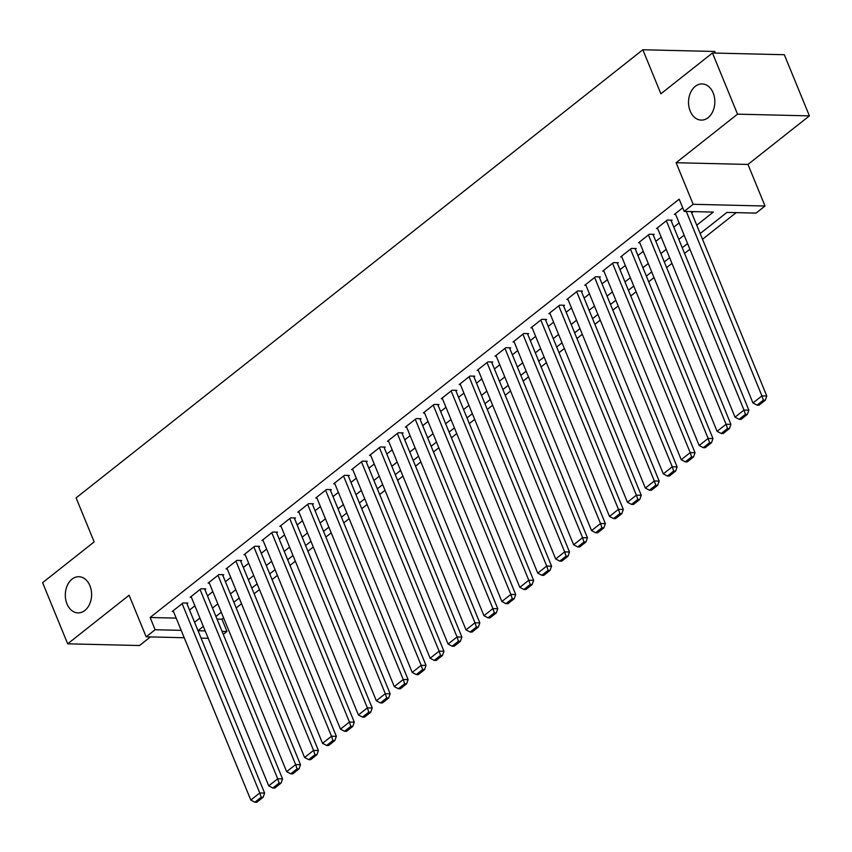 <?xml version="1.0" encoding="UTF-8"?>
<svg xmlns="http://www.w3.org/2000/svg" width="852" height="852" viewBox="0 0 852 852"><rect width="100%" height="100%" fill="white"/><g stroke="black" fill="none" stroke-linecap="round" stroke-linejoin="round"><path stroke-width="1.28" d="M89.929 585.729A18.094 13.153 91.4 0 1 89.684 603.972A18.094 13.153 91.4 0 1 78.022 612.897A18.094 13.153 91.4 0 1 66.978 603.876A18.094 13.153 91.4 0 1 67.223 585.633A18.094 13.153 91.4 0 1 78.885 576.719A18.094 13.153 91.4 0 1 89.929 585.729M713.167 92.943A18.094 13.153 91.4 0 1 712.922 111.186A18.094 13.153 91.4 0 1 701.249 120.111A18.094 13.153 91.4 0 1 690.205 111.09A18.094 13.153 91.4 0 1 690.45 92.847A18.094 13.153 91.4 0 1 702.123 83.922A18.094 13.153 91.4 0 1 713.167 92.943M217.015 619.095L221.967 619.212L226.983 631.449L223.277 634.378M715.361 53.08L714.711 51.471L642.845 49.757L76.105 497.877L94.167 541.893L42.6 582.672L67.681 643.814L139.536 645.528L150.421 636.923M642.845 49.757L660.896 93.784L712.464 53.005L784.319 54.72L809.4 115.872L737.534 114.157L676.115 162.721L693.166 204.299L765.021 206.014L756.054 213.106L726.926 212.414L700.174 233.565M676.115 162.721L747.971 164.436L809.4 115.872M747.971 164.436L765.021 206.014M221.967 619.212L223.597 617.924M236.196 607.966L241.531 603.748M254.13 593.78L259.466 589.563M272.065 579.605L277.401 575.388M290 565.419L295.346 561.202M307.934 551.244L313.28 547.016M325.869 537.058L331.215 532.841M343.803 522.883L349.15 518.655M361.738 508.697L367.084 504.48M379.672 494.511L385.019 490.294M397.607 480.336L402.953 476.119M415.542 466.15L420.888 461.933M433.476 451.975L438.823 447.758M451.422 437.79L456.757 433.572M469.356 423.614L474.692 419.386M487.291 409.429L492.626 405.211M505.225 395.253L510.561 391.025M523.16 381.068L528.496 376.85M541.095 366.892L546.43 362.664M559.029 352.707L564.365 348.489M576.964 338.521L582.299 334.303M594.898 324.346L600.234 320.128M612.833 310.16L618.169 305.943M630.768 295.985L636.103 291.767M648.702 281.799L654.038 277.582M666.637 267.624L671.972 263.396M684.571 253.438L689.907 249.221M702.506 239.263L736.181 212.627M712.464 53.005L737.534 114.157M186.982 603.77L187.877 603.067L183.02 602.95L172.264 611.459L173.457 611.48M204.917 589.595L205.811 588.881L200.955 588.764L190.198 597.273L191.391 597.305M222.851 575.409L223.746 574.706L218.889 574.589L208.133 583.098L209.326 583.119M240.786 561.234L241.68 560.52L236.824 560.403L226.068 568.912L227.26 568.944M258.72 547.048L259.615 546.334L254.759 546.228L244.002 554.727L245.195 554.758M276.655 532.862L277.55 532.159L272.693 532.042L261.937 540.551L263.13 540.583M294.59 518.687L295.484 517.973L290.628 517.856L279.871 526.366L281.064 526.398M312.524 504.501L313.419 503.798L308.562 503.681L297.806 512.19L298.999 512.222M330.459 490.326L331.353 489.612L326.497 489.495L315.741 498.005L316.933 498.037M348.393 476.14L349.288 475.437L344.432 475.32L333.675 483.829L334.868 483.851M366.328 461.965L367.223 461.252L362.366 461.134L351.61 469.644L352.803 469.676M384.263 447.779L385.157 447.076L380.301 446.959L369.544 455.469L370.737 455.49M402.197 433.604L403.092 432.891L398.235 432.773L387.479 441.283L388.672 441.315M420.132 419.418L421.026 418.715L416.17 418.598L405.414 427.108L406.606 427.129M438.066 405.243L438.961 404.53L434.105 404.412L423.348 412.922L424.541 412.954M456.001 391.057L456.896 390.344L452.039 390.237L441.283 398.736L442.476 398.768M473.936 376.872L474.83 376.169L469.974 376.052L459.217 384.561L460.41 384.593M491.87 362.696L492.765 361.983L487.908 361.866L477.152 370.375L478.345 370.407M509.805 348.511L510.699 347.808L505.843 347.691L495.087 356.2L496.279 356.221M527.739 334.335L528.634 333.622L523.778 333.505L513.021 342.014L514.214 342.046M545.674 320.15L546.569 319.447L541.712 319.33L530.956 327.839L532.149 327.86M563.609 305.974L564.503 305.261L559.647 305.144L548.89 313.653L550.083 313.685M581.543 291.789L582.438 291.086L577.581 290.969L566.825 299.478L568.018 299.499M599.478 277.614L600.372 276.9L595.516 276.783L584.76 285.292L585.952 285.324M617.412 263.428L618.307 262.714L613.451 262.608L602.694 271.117L603.887 271.138M635.347 249.253L636.242 248.539L631.385 248.422L620.629 256.931L621.822 256.963M653.282 235.067L654.176 234.353L649.32 234.236L638.563 242.745L639.756 242.777M671.216 220.881L672.111 220.178L667.254 220.061L656.498 228.57L657.691 228.602M696.734 225.205L713.326 212.084L684.199 211.392L679.182 199.166L150.112 617.498L176.183 618.126M189.549 610.043L194.884 605.825M207.483 595.867L212.819 591.639M225.418 581.682L230.754 577.464M243.352 567.496L248.688 563.278M261.287 553.321L266.623 549.103M279.222 539.135L284.557 534.918M297.156 524.96L302.492 520.742M315.091 510.774L320.427 506.557M333.025 496.599L338.361 492.381M350.96 482.413L356.296 478.196M368.895 468.238L374.23 464.01M386.829 454.052L392.165 449.835M404.764 439.877L410.1 435.649M422.698 425.691L428.034 421.474M440.633 411.505L445.969 407.288M458.568 397.33L463.903 393.113M476.502 383.144L481.849 378.927M494.437 368.969L499.783 364.752M512.371 354.783L517.718 350.566M530.306 340.608L535.652 336.38M548.241 326.422L553.587 322.205M566.175 312.247L571.522 308.019M584.11 298.062L589.456 293.844M602.044 283.886L607.391 279.658M619.979 269.701L625.325 265.483M637.924 255.515L643.26 251.297M655.859 241.34L661.195 237.122M673.794 227.154L679.129 222.936M691.728 212.979L693.453 211.615M682.729 207.824L674.433 214.385L675.625 214.416M184.224 637.733L146.161 636.817L129.099 595.239L67.681 643.814M146.161 636.817L155.128 629.734L181.199 630.352M150.112 617.498L155.128 629.734M684.199 211.392L693.166 204.299M208.207 638.297L201.072 638.127M198.047 630.757L205.183 630.927M222.031 631.332L226.983 631.449M687.575 243.534L682.228 247.751M669.64 257.709L664.294 261.926M651.705 271.894L646.359 276.112M633.771 286.07L628.425 290.287M615.836 300.255L610.49 304.473M597.902 314.431L592.555 318.659M579.967 328.616L574.621 332.834M562.032 342.792L556.686 347.02M544.098 356.977L538.752 361.195M526.153 371.152L520.817 375.381M508.218 385.338L502.882 389.556M490.283 399.524L484.948 403.742M472.349 413.699L467.013 417.917M454.414 427.885L449.079 432.102M436.48 442.06L431.144 446.278M418.545 456.246L413.209 460.463M400.61 470.421L395.275 474.649M382.676 484.607L377.34 488.824M364.741 498.782L359.406 503.01M346.807 512.968L341.471 517.185M328.872 527.154L323.536 531.371M310.937 541.329L305.602 545.546M293.003 555.515L287.667 559.732M275.068 569.69L269.733 573.907M257.134 583.876L251.798 588.093M239.199 598.051L233.863 602.268M221.264 612.237L215.929 616.454M203.33 626.412L197.994 630.64M194.565 622.269L199.9 618.051M212.499 608.094L217.835 603.876M230.434 593.908L235.77 589.691M248.369 579.733L253.704 575.505M266.303 565.547L271.639 561.33M284.238 551.372L289.573 547.144M302.172 537.186L307.508 532.969M320.107 523.011L325.443 518.783M338.042 508.825L343.377 504.608M355.976 494.639L361.312 490.422M373.911 480.464L379.247 476.247M391.845 466.278L397.181 462.061M409.78 452.103L415.116 447.886M427.715 437.917L433.05 433.7M445.649 423.742L450.985 419.514M463.584 409.556L468.919 405.339M481.518 395.381L486.854 391.153M499.453 381.195L504.789 376.978M517.388 367.01L522.723 362.792M535.322 352.834L540.658 348.617M553.257 338.649L558.592 334.431M571.191 324.474L576.527 320.256M589.126 310.288L594.462 306.07M607.061 296.113L612.407 291.895M624.995 281.927L630.342 277.709M642.93 267.752L648.276 263.524M660.864 253.566L666.211 249.348M678.799 239.391L684.145 235.163M686.286 211.445L761.933 395.892L766.789 396.01L691.142 211.552M675.327 213.682L752.966 402.975L761.933 395.892L763.349 400.163L757.077 405.126L759.015 405.179L765.288 400.216L763.349 400.163M766.789 396.01L765.288 400.216M757.077 405.126L752.966 402.975M666.36 220.774L743.998 410.068L748.855 410.185L670.918 220.146M657.393 227.857L735.031 417.16L743.998 410.068L745.415 414.349L739.142 419.312L741.08 419.354L747.353 414.392L745.415 414.349M748.855 410.185L747.353 414.392M739.142 419.312L735.031 417.16M648.425 234.95L726.064 424.253L730.92 424.371L652.983 234.332M639.458 242.043L717.096 431.346L726.064 424.253L727.48 428.524L721.207 433.487L723.146 433.54L729.418 428.577L727.48 428.524M730.92 424.371L729.418 428.577M721.207 433.487L717.096 431.346M630.491 249.135L708.129 438.429L712.986 438.546L635.049 248.507M621.523 256.218L699.162 445.521L708.129 438.429L709.546 442.71L703.273 447.673L705.211 447.715L711.484 442.752L709.546 442.71M712.986 438.546L711.484 442.752M703.273 447.673L699.162 445.521M612.556 263.311L690.195 452.614L695.051 452.731L617.114 262.693M603.589 270.404L681.227 459.707L690.195 452.614L691.611 456.896L685.327 461.859L687.276 461.901L693.549 456.938L691.611 456.896M695.051 452.731L693.549 456.938M685.327 461.859L681.227 459.707M594.621 277.496L672.26 466.789L677.116 466.907L599.18 276.868M585.654 284.579L663.293 473.882L672.26 466.789L673.676 471.071L667.393 476.034L669.342 476.076L675.615 471.113L673.676 471.071M677.116 466.907L675.615 471.113M667.393 476.034L663.293 473.882M576.687 291.672L654.325 480.975L659.182 481.092L581.245 291.054M567.72 298.764L645.358 488.068L654.325 480.975L655.742 485.257L649.458 490.219L651.407 490.262L657.68 485.299L655.742 485.257M659.182 481.092L657.68 485.299M649.458 490.219L645.358 488.068M558.752 305.857L636.391 495.161L641.247 495.268L563.31 305.229M549.785 312.95L627.423 502.243L636.391 495.161L637.807 499.432L631.524 504.395L633.473 504.448L639.745 499.485L637.807 499.432M641.247 495.268L639.745 499.485M631.524 504.395L627.423 502.243M540.818 320.032L618.456 509.336L623.313 509.453L545.376 319.415M531.85 327.125L609.489 516.429L618.456 509.336L619.873 513.618L613.589 518.58L615.538 518.623L621.811 513.66L619.873 513.618M623.313 509.453L621.811 513.66M613.589 518.58L609.489 516.429M522.883 334.218L600.522 523.522L605.378 523.629L527.431 333.601M513.916 341.311L591.554 530.604L600.522 523.522L601.938 527.793L595.654 532.756L597.603 532.809L603.876 527.846L601.938 527.793M605.378 523.629L603.876 527.846M595.654 532.756L591.554 530.604M504.948 348.393L582.587 537.697L587.443 537.814L509.496 347.776M495.981 355.486L573.62 544.79L582.587 537.697L584.003 541.978L577.72 546.941L579.669 546.984L585.942 542.021L584.003 541.978M587.443 537.814L585.942 542.021M577.72 546.941L573.62 544.79M487.014 362.579L564.652 551.883L569.509 552L491.561 361.962M478.047 369.672L555.685 558.965L564.652 551.883L566.069 556.154L559.785 561.117L561.734 561.17L568.007 556.207L566.069 556.154M569.509 552L568.007 556.207M559.785 561.117L555.685 558.965M469.079 376.765L546.718 566.058L551.574 566.175L473.627 376.137M460.112 383.847L537.75 573.151L546.718 566.058L548.134 570.339L541.851 575.302L543.8 575.345L550.072 570.382L548.134 570.339M551.574 566.175L550.072 570.382M541.851 575.302L537.75 573.151M451.145 390.94L528.783 580.244L533.64 580.361L455.692 390.322M442.177 398.033L519.816 587.337L528.783 580.244L530.2 584.515L523.916 589.488L525.865 589.531L532.138 584.568L530.2 584.515M533.64 580.361L532.138 584.568M523.916 589.488L519.816 587.337M433.21 405.126L510.849 594.419L515.705 594.536L437.758 404.498M424.243 412.208L501.881 601.512L510.849 594.419L512.265 598.7L505.981 603.663L507.93 603.706L514.203 598.743L512.265 598.7M515.705 594.536L514.203 598.743M505.981 603.663L501.881 601.512M415.275 419.301L492.914 608.605L497.77 608.722L419.823 418.683M406.308 426.394L483.947 615.698L492.914 608.605L494.33 612.886L488.047 617.849L489.996 617.892L496.269 612.929L494.33 612.886M497.77 608.722L496.269 612.929M488.047 617.849L483.947 615.698M397.341 433.487L474.979 622.78L479.836 622.897L401.888 432.859M388.374 440.58L466.012 629.873L474.979 622.78L476.396 627.061L470.112 632.024L472.061 632.077L478.334 627.104L476.396 627.061M479.836 622.897L478.334 627.104M470.112 632.024L466.012 629.873M379.406 447.662L457.045 636.966L461.901 637.083L383.954 447.044M370.439 454.755L448.077 644.059L457.045 636.966L458.461 641.247L452.178 646.21L454.127 646.253L460.399 641.29L458.461 641.247M461.901 637.083L460.399 641.29M452.178 646.21L448.077 644.059M361.472 461.848L439.11 651.152L443.967 651.258L366.019 461.22M352.504 468.941L430.143 658.234L439.11 651.152L440.527 655.422L434.243 660.385L436.192 660.438L442.465 655.476L440.527 655.422M443.967 651.258L442.465 655.476M434.243 660.385L430.143 658.234M343.537 476.023L421.176 665.327L426.032 665.444L348.085 475.405M334.57 483.116L412.208 672.42L421.176 665.327L422.592 669.608L416.308 674.571L418.257 674.614L424.53 669.651L422.592 669.608M426.032 665.444L424.53 669.651M416.308 674.571L412.208 672.42M325.602 490.209L403.241 679.513L408.097 679.63L330.15 489.591M316.635 497.302L394.274 686.595L403.241 679.513L404.657 683.783L398.374 688.746L400.323 688.799L406.596 683.837L404.657 683.783M408.097 679.63L406.596 683.837M398.374 688.746L394.274 686.595M307.668 504.384L385.306 693.688L390.163 693.805L312.215 503.766M298.701 511.477L376.339 700.781L385.306 693.688L386.723 697.969L380.439 702.932L382.388 702.975L388.661 698.012L386.723 697.969M390.163 693.805L388.661 698.012M380.439 702.932L376.339 700.781M289.733 518.57L367.372 707.874L372.228 707.991L294.281 517.952M280.766 525.663L358.404 714.966L367.372 707.874L368.788 712.144L362.505 717.107L364.454 717.16L370.726 712.197L368.788 712.144M372.228 707.991L370.726 712.197M362.505 717.107L358.404 714.966M271.799 532.756L349.437 722.049L354.294 722.166L276.346 532.127M262.831 539.838L340.47 729.142L349.437 722.049L350.854 726.33L344.57 731.293L346.519 731.336L352.792 726.373L350.854 726.33M354.294 722.166L352.792 726.373M344.57 731.293L340.47 729.142M253.864 546.931L331.503 736.234L336.359 736.352L258.412 546.313M244.897 554.024L322.535 743.327L331.503 736.234L332.919 740.505L326.635 745.479L328.584 745.521L334.857 740.558L332.919 740.505M336.359 736.352L334.857 740.558M326.635 745.479L322.535 743.327M235.929 561.117L313.568 750.41L318.424 750.527L240.477 560.488M226.962 568.199L304.601 757.503L313.568 750.41L314.984 754.691L308.701 759.654L310.65 759.696L316.923 754.734L314.984 754.691M318.424 750.527L316.923 754.734M308.701 759.654L304.601 757.503M217.995 575.292L295.633 764.595L300.49 764.713L222.542 574.674M209.028 582.385L286.666 771.688L295.633 764.595L297.05 768.877L290.766 773.84L292.715 773.882L298.988 768.919L297.05 768.877M300.49 764.713L298.988 768.919M290.766 773.84L286.666 771.688M200.06 589.477L277.699 778.771L282.555 778.888L204.608 588.849M191.093 596.57L268.731 785.863L277.699 778.771L279.115 783.052L272.832 788.015L274.781 788.068L281.053 783.094L279.115 783.052M282.555 778.888L281.053 783.094M272.832 788.015L268.731 785.863M182.126 603.653L259.764 792.956L264.621 793.074L186.673 603.035M173.158 610.746L250.797 800.049L259.764 792.956L261.181 797.238L254.897 802.201L256.846 802.243L263.119 797.28L261.181 797.238M264.621 793.074L263.119 797.28M254.897 802.201L250.797 800.049"/></g></svg>
